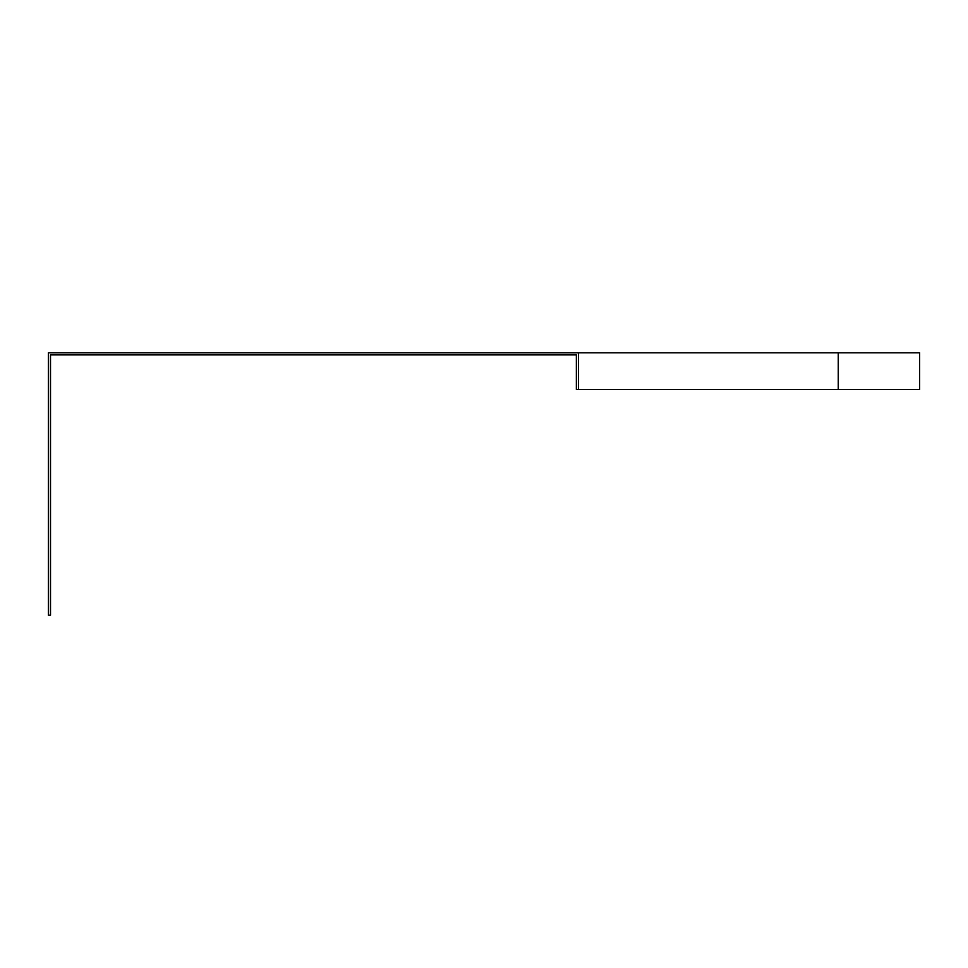 <?xml version="1.0" encoding="UTF-8"?>
<svg xmlns="http://www.w3.org/2000/svg" width="968" height="968" viewBox="0 0 968 968"><rect width="100%" height="100%" fill="white"/><g stroke="black" fill="none" stroke-linecap="round" stroke-linejoin="round"><path stroke-width="1.45" d="M838.252 352.8L48.4 352.8L48.4 615.2L50.493 615.2L50.493 354.893L576.371 354.893L576.371 389.535L919.6 389.535L919.6 352.8L838.252 352.8L838.252 389.535M578.465 352.8L578.465 389.535"/></g></svg>
